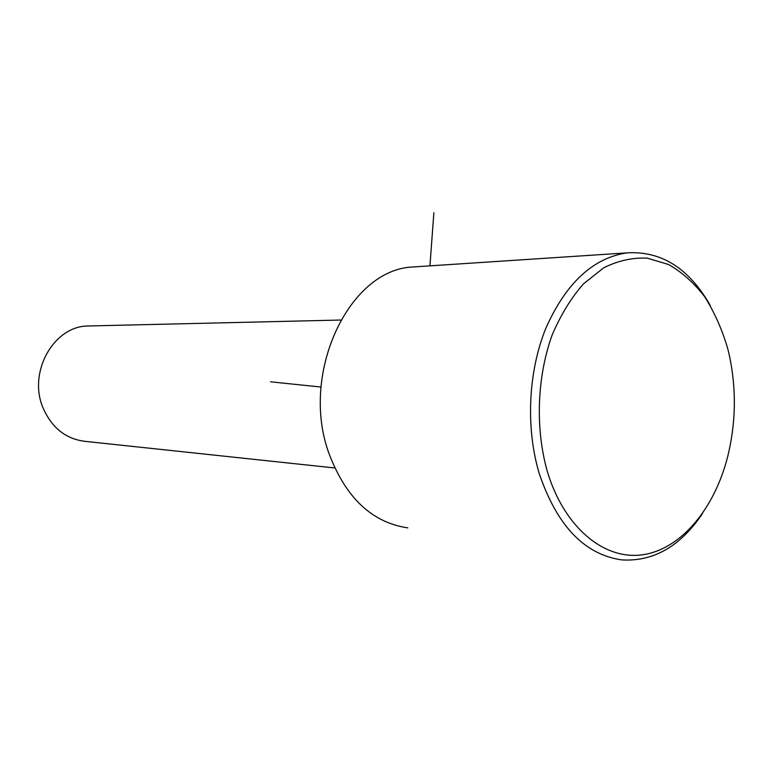 <?xml version="1.0" encoding="UTF-8"?>
<svg xmlns="http://www.w3.org/2000/svg" width="773" height="773" viewBox="0 0 773 773"><rect width="100%" height="100%" fill="white"/><g stroke="black" fill="none" stroke-linecap="round" stroke-linejoin="round"><path stroke-width="1.16" d="M90.818 325.926L87.484 326.003C53.53 326.496 27.847 372.248 42.95 407.671C51.772 427.952 65.976 439.199 85.561 441.402L334.738 467.965M418.869 266.588L412.154 267.033C348.662 270.028 299.47 374.103 329.114 453.838C345.889 497.928 372.113 522.606 407.806 527.872M727.625 348.217C721.934 329.095 714.271 311.915 704.618 296.668C693.98 282.87 681.96 272.154 668.577 264.521L647.416 258.172C632.71 257.419 618.149 260.627 603.742 267.787L583.499 283.836C571.073 298.001 560.589 315.142 552.048 335.25C536.945 377.33 535.167 428.455 547.352 471.578C564.242 527.708 604.341 560.396 642.692 554.763C681.148 549.139 714.484 508.682 727.693 456.582C735.964 422.85 736.524 389.148 729.383 355.493L727.625 348.217M710.097 305.171C688.869 268.125 661.099 250.694 626.777 252.887C592.92 258.076 565.962 283.15 545.912 328.11C528.152 371.678 525.563 428.116 539.303 473.723C556.995 525.766 584.446 554.492 621.656 559.894C653.504 561.836 680.491 546.327 702.618 513.359M321.008 387.041L270.598 381.823M429.933 265.864L433.875 212.73M87.484 326.003L340.719 320.032M412.154 267.033L626.777 252.887"/></g></svg>

